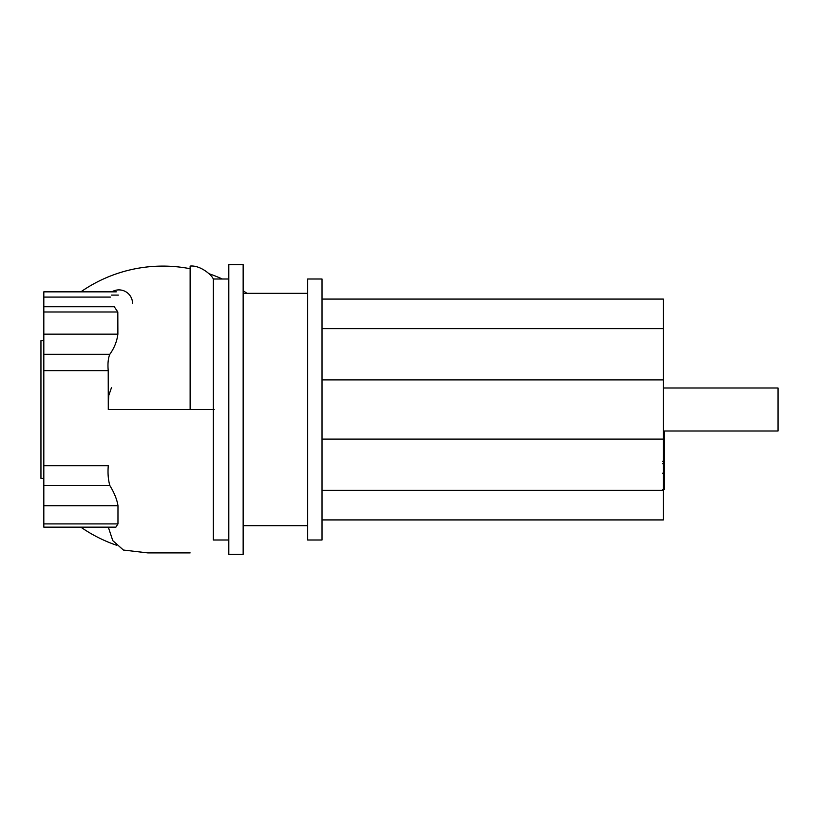 <?xml version="1.0" encoding="UTF-8"?>
<svg xmlns="http://www.w3.org/2000/svg" width="819" height="819" viewBox="0 0 819 819"><rect width="100%" height="100%" fill="white"/><g stroke="black" fill="none" stroke-linecap="round" stroke-linejoin="round"><path stroke-width="1.23" d="M664.404 473.617L664.404 488.288M664.404 474.293L663.329 474.293M664.404 463.789L664.404 472.123L663.329 472.123M664.404 471.396L663.329 471.396M664.404 470.649L663.329 470.649M664.404 431.009L664.404 462.745L663.329 462.745M664.404 441.881L663.329 441.881M664.404 435.872L663.329 435.872M664.404 431.91L663.329 431.91M664.404 458.722L663.329 458.722M664.404 454.197L663.329 454.197M664.404 453.941L663.329 453.941M664.404 447.42L663.329 447.42M664.404 443.468L663.329 443.468M322.021 519.922L663.329 519.922L663.329 431.009L778.05 431.009L778.05 387.991L663.329 387.991L663.329 299.078L322.021 299.078M322.021 328.665L663.329 328.665M322.021 490.335L663.329 490.335M322.021 439.086L663.329 439.086M322.021 379.914L663.329 379.914M43.816 478.337L40.95 478.337L40.95 340.663L43.816 340.663M228.808 554.34L228.808 264.66L243.151 264.66L243.151 554.34L228.808 554.34M307.678 539.997L307.678 279.003L322.021 279.003L322.021 539.997L307.678 539.997M228.808 539.997L213.319 539.997L213.329 279.013C211.476 274.549 199.795 264.947 190.131 266.093L190.131 409.5L108.282 409.5L108.272 393.898L108.282 409.5M116.318 291.84L43.816 291.84L43.816 297.082L110.442 297.082M43.816 297.082L43.816 311.988L117.813 311.988L117.885 334.162C116.933 341.451 114.23 348.177 109.766 354.34C108.118 358.456 107.606 363.892 108.221 370.638L43.816 370.638L43.816 354.34L109.766 354.34M43.816 306.746L114.261 306.746L117.813 311.988M117.885 334.162L43.816 334.162L43.816 354.34M43.816 334.162L43.816 311.988M109.838 485.534L43.816 485.534L43.816 465.663L108.282 465.663C107.658 473.054 108.169 479.678 109.838 485.534C114.291 492.803 117.004 499.529 117.977 505.712L117.967 523.904L115.878 527.16L43.816 527.16L43.816 505.712L117.977 505.712M108.282 404.299L108.743 395.567L111.517 387.51M108.221 370.638L108.282 407.053M43.816 465.663L43.816 370.638M43.816 485.534L43.816 505.712M111.916 291.84A13.626 13.626 0 0 1 132.565 303.511M246.939 293.345A143.407 143.407 0 0 0 243.151 290.694M222.297 279.003A143.407 143.407 0 0 0 209.08 273.751M189.998 268.693A143.407 143.407 0 0 0 80.866 291.84M80.866 527.16A143.407 143.407 0 0 0 116.605 545.249M664.404 488.974L663.329 488.974M664.404 485.544L663.329 485.544M664.404 479.473L663.329 479.473M664.404 468.069L663.329 468.069M664.404 461.22L663.329 461.22M663.329 431.009L663.329 387.991M214.179 409.5L190.131 409.5M118.366 295.096L111.507 295.096M117.967 523.904L43.816 523.904M662.591 489.383L664.404 489.383M662.591 473.198L664.404 473.198M662.591 463.677L664.404 463.677M662.591 461.322L664.404 461.322M307.678 525.655L243.151 525.655M228.808 279.003L213.319 279.003M307.678 293.345L243.151 293.345M108.323 527.16L112.776 540.632L123.403 550.04L147.881 552.907L190.131 552.907"/></g></svg>
